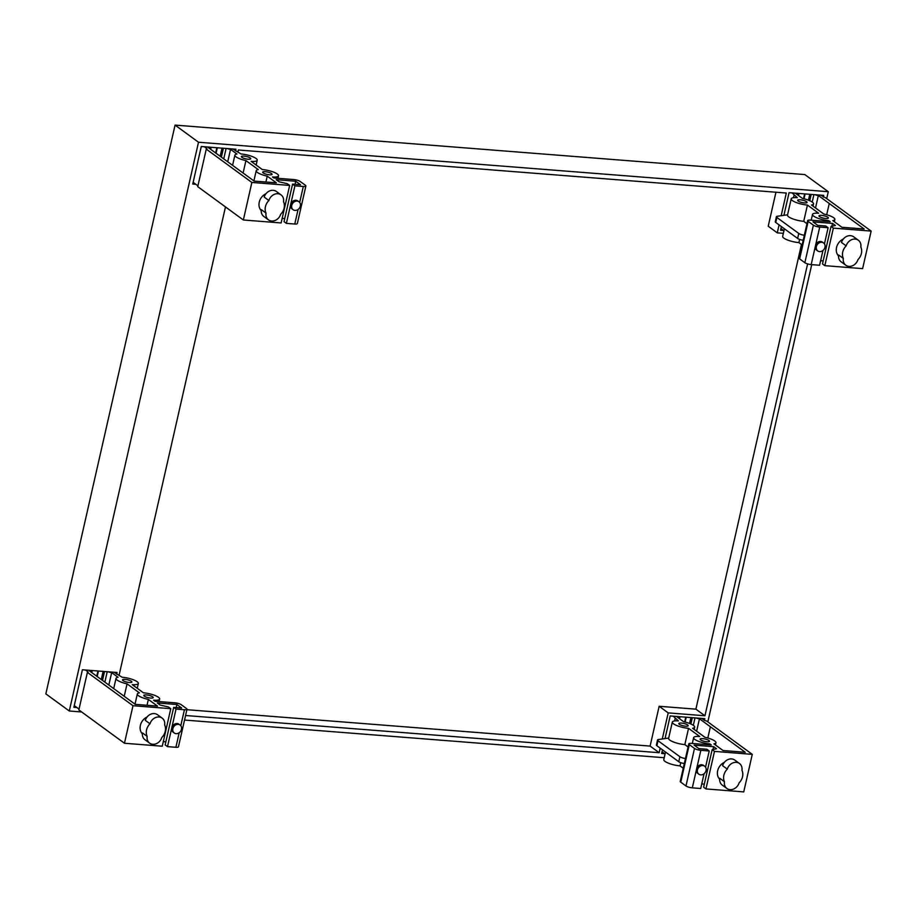 <?xml version="1.0" encoding="UTF-8"?>
<svg xmlns="http://www.w3.org/2000/svg" width="917" height="917" viewBox="0 0 917 917"><rect width="100%" height="100%" fill="white"/><g stroke="black" fill="none" stroke-linecap="round" stroke-linejoin="round"><path stroke-width="1.38" d="M76.913 707.546L73.876 707.305L82.404 669.765L117.032 672.493L116.654 674.19M664.699 753.717L661.661 753.476L662.487 749.831M665.043 738.586L670.189 715.936L704.829 718.664L704.439 720.361L706.663 721.026L752.272 754.359L714.481 751.39L712.142 749.67L716.521 748.765L713.644 746.667L694.112 745.131L698.914 748.639L706.892 749.269L709.231 750.977L700.84 750.312A4.826 1.215 -167.2 0 1 694.501 748.432L689.286 744.615A4.826 1.215 -167.2 0 1 688.782 743.882A4.826 1.215 -167.2 0 1 691.349 743.389L711.294 744.948L709.861 743.905L709.643 744.822M195.802 184.283L192.753 184.042L201.281 146.502L235.921 149.23L235.531 150.927M783.588 230.454L780.539 230.213L781.364 226.568M783.92 215.323L789.067 192.673L823.707 195.401L823.317 197.098M807.613 263.913L704.944 715.776L668.206 712.887L659.151 706.273L695.888 709.162L801.458 244.472M704.944 715.776L695.888 709.162M775.942 192.226L768.217 226.235L777.272 232.849L783.359 233.331M69.291 710.996L198.508 142.238L175.067 125.102L45.85 693.871L69.291 710.996L81.659 711.97M184.535 720.051L664.217 757.729M198.508 142.238L828.292 191.71L826.71 198.622M811.717 264.635L707.832 721.885M668.206 712.887L662.28 738.976M660.194 748.157L659.163 752.708L185.578 715.501M119.13 675.038L225.479 206.933M238.007 151.786L238.409 149.998L786.316 193.04L781.169 215.713M779.083 224.894L777.272 232.849M659.163 752.708L650.107 746.083L659.151 706.273M186.896 709.701L650.107 746.083M175.067 125.102L804.839 174.574L828.292 191.71M269.506 174.803A4.826 1.215 -167.2 0 1 264.795 173.737A4.826 1.215 -167.2 0 1 262.675 172.178A4.826 1.215 -167.2 0 1 265.242 171.685A4.826 1.215 -167.2 0 1 269.953 172.751A4.826 1.215 -167.2 0 1 272.074 174.31A4.826 1.215 -167.2 0 1 269.506 174.803M248.198 159.226A4.826 1.215 -167.2 0 1 243.486 158.16A4.826 1.215 -167.2 0 1 241.366 156.601A4.826 1.215 -167.2 0 1 243.933 156.108A4.826 1.215 -167.2 0 1 248.645 157.174A4.826 1.215 -167.2 0 1 250.765 158.733A4.826 1.215 -167.2 0 1 248.198 159.226M266.022 213.088A8.436 7.061 126.2 0 0 268.509 219.885A8.436 7.061 126.2 0 0 271.684 221.031A8.436 7.061 126.2 0 0 280.682 214.246A10.729 8.975 126.2 0 0 283.536 201.683A8.436 7.061 126.2 0 0 281.049 194.885A8.436 7.061 126.2 0 0 277.885 193.739A8.436 7.061 126.2 0 0 268.876 200.525A10.729 8.975 126.2 0 0 266.022 213.088L261.334 209.661A8.436 7.061 -53.8 0 0 263.821 216.458L268.509 219.885M261.242 210.623A10.729 8.975 -53.8 0 1 265.999 193.693M268.876 200.525L264.188 197.098A8.436 7.061 -53.8 0 1 273.197 190.312A8.436 7.061 -53.8 0 1 276.361 191.458L281.049 194.885M293.131 209.729L292.03 208.927A4.94 4.138 -53.8 0 1 290.643 204.594A4.94 4.138 -53.8 0 1 296.008 200.273A4.94 4.138 -53.8 0 1 297.865 200.949L298.965 201.751A4.94 4.138 126.2 0 0 297.108 201.087A4.94 4.138 126.2 0 0 292.122 204.319A4.94 4.138 126.2 0 0 293.131 209.729A4.94 4.138 126.2 0 0 294.987 210.406A4.94 4.138 126.2 0 0 299.985 207.173A4.94 4.138 126.2 0 0 298.965 201.751M277.966 178.311L278.539 175.777A11.451 2.877 12.8 0 1 272.441 176.947L273.874 177.99L293.818 179.56A4.826 1.215 -167.2 0 1 300.146 181.451L305.372 185.257A4.826 1.215 -167.2 0 1 305.877 186.002A4.826 1.215 -167.2 0 1 303.309 186.495L294.907 185.83L292.557 184.122L300.535 184.741L295.744 181.245L276.223 179.709L279.1 181.807L287.319 183.709L289.657 185.417L251.877 182.449L206.268 149.116L206.99 148.692L204.331 146.743M292.557 184.122L284.029 221.65L286.379 223.37L294.907 185.83M227.725 161.782L230.545 149.345L236.964 154.033A11.451 2.877 12.8 0 0 234.901 155.133A11.451 2.877 12.8 0 0 245.928 160.59L243.108 173.026M278.539 175.777A11.451 2.877 12.8 0 0 273.495 172.075A11.451 2.877 12.8 0 0 262.319 169.542L251.132 161.369A11.451 2.877 12.8 0 0 257.23 160.2A11.451 2.877 12.8 0 0 252.186 156.498A11.451 2.877 12.8 0 0 240.999 153.964L232.872 148.99M245.928 160.59L258.273 169.599A11.451 2.877 12.8 0 0 256.21 170.711A11.451 2.877 12.8 0 0 267.248 176.156L265.907 182.025M209.901 147.179A3.015 0.757 -167.2 0 1 209.901 147.282A3.015 0.757 -167.2 0 1 208.297 147.591L254.147 181.096L276.395 182.85L267.248 176.156M230.545 149.345A3.015 0.757 -167.2 0 1 227.301 148.554M286.379 223.37L294.77 224.023A4.826 1.215 12.8 0 0 297.349 223.542L305.877 186.002M282.172 218.384L284.728 218.578M206.268 149.116L197.74 186.655L243.349 219.988L281.129 222.957L289.657 185.417M193.143 182.345L197.923 185.842M243.349 219.988L251.877 182.449M210.669 149.333L211.139 147.282M221.387 157.162L223.404 148.245M220.16 156.257L222.006 148.13M216.08 153.277L217.329 147.763M295.045 184.317L295.744 181.245M150.629 698.066A4.826 1.215 -167.2 0 1 145.918 697A4.826 1.215 -167.2 0 1 143.797 695.441A4.826 1.215 -167.2 0 1 146.365 694.948A4.826 1.215 -167.2 0 1 151.076 696.014A4.826 1.215 -167.2 0 1 153.196 697.573A4.826 1.215 -167.2 0 1 150.629 698.066M129.32 682.489A4.826 1.215 -167.2 0 1 124.609 681.423A4.826 1.215 -167.2 0 1 122.488 679.864A4.826 1.215 -167.2 0 1 125.056 679.371A4.826 1.215 -167.2 0 1 129.756 680.437A4.826 1.215 -167.2 0 1 131.888 681.996A4.826 1.215 -167.2 0 1 129.32 682.489M147.144 736.351A8.436 7.061 126.2 0 0 149.631 743.148A8.436 7.061 126.2 0 0 152.795 744.295A8.436 7.061 126.2 0 0 161.793 737.497A10.729 8.975 126.2 0 0 164.647 724.946A8.436 7.061 126.2 0 0 162.171 718.149A8.436 7.061 126.2 0 0 158.996 716.991A8.436 7.061 126.2 0 0 149.998 723.788A10.729 8.975 126.2 0 0 147.144 736.351L142.456 732.924A8.436 7.061 -53.8 0 0 144.943 739.721L149.631 743.148M142.364 733.887A10.729 8.975 -53.8 0 1 147.121 716.956M149.998 723.788L145.31 720.361A8.436 7.061 -53.8 0 1 154.308 713.575A8.436 7.061 -53.8 0 1 157.483 714.721L162.171 718.149M174.253 732.992L173.153 732.19A4.94 4.138 -53.8 0 1 171.766 727.857A4.94 4.138 -53.8 0 1 177.119 723.536A4.94 4.138 -53.8 0 1 178.975 724.212L180.087 725.015A4.94 4.138 126.2 0 0 178.23 724.338A4.94 4.138 126.2 0 0 173.233 727.582A4.94 4.138 126.2 0 0 174.253 732.992A4.94 4.138 126.2 0 0 176.11 733.669A4.94 4.138 126.2 0 0 181.096 730.436A4.94 4.138 126.2 0 0 180.087 725.015M159.088 701.574L159.661 699.041A11.451 2.877 12.8 0 1 153.552 700.198L154.996 701.253L174.941 702.823A4.826 1.215 -167.2 0 1 181.268 704.714L186.483 708.52A4.826 1.215 -167.2 0 1 186.988 709.265A4.826 1.215 -167.2 0 1 184.42 709.747L176.03 709.093L173.68 707.374L181.658 708.004L176.866 704.497L157.334 702.972L160.211 705.07L168.43 706.973L170.78 708.681L132.988 705.712L87.379 672.379L88.112 671.955L85.441 670.006M173.68 707.374L165.152 744.913L167.502 746.633L176.03 709.093M108.836 685.045L111.668 672.608L118.075 677.285A11.451 2.877 12.8 0 0 116.023 678.397A11.451 2.877 12.8 0 0 127.05 683.841L124.219 696.29M159.661 699.041A11.451 2.877 12.8 0 0 154.618 695.338A11.451 2.877 12.8 0 0 143.43 692.805L132.243 684.632A11.451 2.877 12.8 0 0 138.352 683.463A11.451 2.877 12.8 0 0 133.297 679.761A11.451 2.877 12.8 0 0 122.121 677.227L113.995 672.253M127.05 683.841L139.395 692.862A11.451 2.877 12.8 0 0 137.332 693.974A11.451 2.877 12.8 0 0 148.359 699.419L147.029 705.288M91.012 670.442A3.015 0.757 -167.2 0 1 91.024 670.545A3.015 0.757 -167.2 0 1 89.419 670.854L135.269 704.359L157.518 706.113L148.359 699.419M111.668 672.608A3.015 0.757 -167.2 0 1 108.424 671.817M167.502 746.633L175.892 747.286A4.826 1.215 12.8 0 0 178.46 746.805L186.988 709.265M163.283 741.647L165.851 741.842M87.379 672.379L78.851 709.918L124.46 743.251L162.252 746.22L170.78 708.681M74.254 705.609L79.045 709.105M124.46 743.251L132.988 705.712M91.792 672.585L92.25 670.545M102.498 680.414L104.527 671.508M101.271 679.52L103.128 671.393M97.191 676.54L98.451 671.026M176.167 707.58L176.866 704.497M821.552 215.38A4.826 1.215 -167.2 0 1 826.251 216.446A4.826 1.215 -167.2 0 1 828.383 218.005A4.826 1.215 -167.2 0 1 825.804 218.498A4.826 1.215 -167.2 0 1 821.105 217.432A4.826 1.215 -167.2 0 1 818.973 215.873A4.826 1.215 -167.2 0 1 821.552 215.38M800.232 199.814A4.826 1.215 -167.2 0 1 804.943 200.88A4.826 1.215 -167.2 0 1 807.063 202.439A4.826 1.215 -167.2 0 1 804.496 202.921A4.826 1.215 -167.2 0 1 799.784 201.855A4.826 1.215 -167.2 0 1 797.664 200.296A4.826 1.215 -167.2 0 1 800.232 199.814M860.822 247.028A8.436 7.061 126.2 0 0 858.346 240.231A8.436 7.061 126.2 0 0 855.171 239.085A8.436 7.061 126.2 0 0 846.173 245.871A10.729 8.975 126.2 0 0 843.319 258.434A8.436 7.061 126.2 0 0 845.806 265.231A8.436 7.061 126.2 0 0 848.97 266.377A8.436 7.061 126.2 0 0 857.968 259.591A10.729 8.975 126.2 0 0 860.822 247.028M846.173 245.871L841.485 242.455A8.436 7.061 -53.8 0 1 850.483 235.658A8.436 7.061 -53.8 0 1 853.658 236.804L858.346 240.231M817.735 250.937L816.634 250.135A4.94 4.138 -53.8 0 1 815.133 247.258L815.786 244.38A4.94 4.138 -53.8 0 1 820.612 241.48A4.94 4.138 -53.8 0 1 822.469 242.157L823.569 242.959A4.94 4.138 126.2 0 0 821.712 242.294A4.94 4.138 126.2 0 0 816.726 245.527A4.94 4.138 126.2 0 0 817.735 250.937A4.94 4.138 126.2 0 0 819.592 251.613A4.94 4.138 126.2 0 0 824.589 248.381A4.94 4.138 126.2 0 0 823.569 242.959M820.669 195.161L825.541 197.763L871.15 231.095L833.358 228.127L831.02 226.419L835.398 225.502L832.521 223.404L813.001 221.868L817.792 225.376L825.77 226.006L828.12 227.714L819.718 227.061A4.826 1.215 -167.2 0 1 813.39 225.169L808.164 221.352A4.826 1.215 -167.2 0 1 807.671 220.619L799.131 258.147A4.826 1.215 12.8 0 0 799.635 258.892L804.862 262.709A4.826 1.215 12.8 0 0 811.19 264.589L819.592 265.254L822.939 250.49M845.806 265.231L841.118 261.803A8.436 7.061 -53.8 0 1 838.631 255.006L843.319 258.434M838.539 255.969A10.729 8.975 -53.8 0 1 843.296 239.039M815.087 194.725A3.015 0.757 -167.2 0 0 818.342 195.516L829.255 203.494L826.698 214.75L829.255 203.494L864.192 229.021L841.932 227.267L832.785 220.584A11.451 2.877 12.8 0 0 834.837 219.472A11.451 2.877 12.8 0 0 823.81 214.028L811.476 205.007A11.451 2.877 12.8 0 0 813.528 203.906A11.451 2.877 12.8 0 0 802.501 198.45L796.082 193.762A3.015 0.757 -167.2 0 0 797.687 193.464A3.015 0.757 -167.2 0 0 797.687 193.349M799.624 239.417L798.902 242.604A11.451 2.877 -167.2 0 1 787.714 240.071A11.451 2.877 -167.2 0 1 782.671 236.368L784.402 228.78M803.728 221.329A11.451 2.877 -167.2 0 1 792.552 218.796A11.451 2.877 -167.2 0 1 787.508 215.094L791.199 198.829A11.451 2.877 12.8 0 0 796.243 202.531A11.451 2.877 12.8 0 0 807.43 205.064L803.728 221.329L806.96 223.691M792.116 192.914L797.309 197.671A11.451 2.877 12.8 0 0 791.199 198.829M804.335 235.256A4.826 1.215 -167.2 0 1 798.776 233.457L776.905 217.478A4.826 1.215 -167.2 0 1 776.412 216.744L775.266 221.742A4.826 1.215 12.8 0 0 775.771 222.487L797.63 238.454A4.826 1.215 12.8 0 0 803.2 240.265M776.412 216.744A4.826 1.215 -167.2 0 1 777.284 216.274L787.577 214.796M807.671 220.619A4.826 1.215 -167.2 0 1 810.238 220.126L830.183 221.696L828.739 220.642A11.451 2.877 12.8 0 1 817.563 218.108A11.451 2.877 12.8 0 1 812.508 214.406A11.451 2.877 12.8 0 1 818.617 213.237L807.43 205.064M798.902 242.604L802.134 244.965M828.739 220.642L828.532 221.559M831.02 226.419L822.492 263.947L824.83 265.666L862.622 268.635L871.15 231.095M820.623 260.68L823.191 260.875M780.929 228.516L783.955 230.729M805.115 193.934L804.014 198.806M809.791 194.301L808.462 200.193M811.201 194.415L809.768 200.731M818.342 195.516L815.511 207.964M798.925 193.453L798.455 195.504M794.053 195.298L793.514 197.694M828.12 227.714L824.44 243.888M832.521 223.404L831.879 226.235M833.358 228.127L824.83 265.666M702.663 738.644A4.826 1.215 -167.2 0 1 707.374 739.71A4.826 1.215 -167.2 0 1 709.494 741.268A4.826 1.215 -167.2 0 1 706.927 741.761A4.826 1.215 -167.2 0 1 702.216 740.695A4.826 1.215 -167.2 0 1 700.095 739.136A4.826 1.215 -167.2 0 1 702.663 738.644M681.354 723.077A4.826 1.215 -167.2 0 1 686.065 724.143A4.826 1.215 -167.2 0 1 688.186 725.702A4.826 1.215 -167.2 0 1 685.618 726.184A4.826 1.215 -167.2 0 1 680.907 725.118A4.826 1.215 -167.2 0 1 678.786 723.559A4.826 1.215 -167.2 0 1 681.354 723.077M741.945 770.291A8.436 7.061 126.2 0 0 739.457 763.494A8.436 7.061 126.2 0 0 736.294 762.348A8.436 7.061 126.2 0 0 727.296 769.134A10.729 8.975 126.2 0 0 724.441 781.697A8.436 7.061 126.2 0 0 726.917 788.494A8.436 7.061 126.2 0 0 730.092 789.64A8.436 7.061 126.2 0 0 739.091 782.854A10.729 8.975 126.2 0 0 741.945 770.291M727.296 769.134L722.607 765.706A8.436 7.061 -53.8 0 1 731.606 758.921A8.436 7.061 -53.8 0 1 734.769 760.067L739.457 763.494M698.857 774.2L697.745 773.398A4.94 4.138 -53.8 0 1 696.244 770.521L696.897 767.644A4.94 4.138 -53.8 0 1 701.723 764.744A4.94 4.138 -53.8 0 1 703.58 765.42L704.68 766.222A4.94 4.138 126.2 0 0 702.835 765.546A4.94 4.138 126.2 0 0 697.837 768.79A4.94 4.138 126.2 0 0 698.857 774.2A4.94 4.138 126.2 0 0 700.714 774.876A4.94 4.138 126.2 0 0 705.7 771.644A4.94 4.138 126.2 0 0 704.68 766.222M688.782 743.882L680.254 781.41A4.826 1.215 12.8 0 0 680.758 782.155L685.973 785.972A4.826 1.215 12.8 0 0 692.312 787.852L700.703 788.517L704.061 773.753M726.917 788.494L722.229 785.067A8.436 7.061 -53.8 0 1 719.753 778.269L724.441 781.697M719.65 779.232A10.729 8.975 -53.8 0 1 724.407 762.302M696.209 717.988A3.015 0.757 -167.2 0 0 699.453 718.779L710.377 726.757L707.821 738.013L710.377 726.757L745.303 752.284L723.054 750.53L713.896 743.847A11.451 2.877 12.8 0 0 715.959 742.736A11.451 2.877 12.8 0 0 704.932 737.291L692.587 728.27A11.451 2.877 12.8 0 0 694.65 727.17A11.451 2.877 12.8 0 0 683.612 721.713L677.204 717.025A3.015 0.757 -167.2 0 0 678.809 716.716A3.015 0.757 -167.2 0 0 678.809 716.613M680.746 762.68L680.013 765.867A11.451 2.877 -167.2 0 1 668.837 763.334A11.451 2.877 -167.2 0 1 663.793 759.631L665.513 752.043M684.85 744.593A11.451 2.877 -167.2 0 1 673.674 742.059A11.451 2.877 -167.2 0 1 668.619 738.357L672.321 722.092A11.451 2.877 12.8 0 0 677.365 725.794A11.451 2.877 12.8 0 0 688.541 728.327L684.85 744.593L688.082 746.954M673.227 716.177L678.42 720.934A11.451 2.877 12.8 0 0 672.321 722.092M685.457 758.519A4.826 1.215 -167.2 0 1 679.887 756.72L658.028 740.741A4.826 1.215 -167.2 0 1 657.523 739.996L656.389 745.005A4.826 1.215 12.8 0 0 656.893 745.75L678.752 761.718A4.826 1.215 12.8 0 0 684.323 763.529M657.523 739.996A4.826 1.215 -167.2 0 1 658.395 739.538L668.688 738.059M709.861 743.905A11.451 2.877 12.8 0 1 698.674 741.372A11.451 2.877 12.8 0 1 693.63 737.669A11.451 2.877 12.8 0 1 699.728 736.5L688.541 728.327M680.013 765.867L683.245 768.228M712.142 749.67L703.614 787.21L705.952 788.929L743.744 791.898L752.272 754.359M701.746 783.943L704.302 784.138M662.051 751.78L665.077 753.992M701.78 718.424L704.451 720.372M686.237 717.197L685.125 722.069M690.914 717.564L689.573 723.456M692.312 717.679L690.879 723.994M699.453 718.779L696.622 731.227M680.047 716.716L679.577 718.756M675.176 718.55L674.625 720.957M709.231 750.977L705.563 767.151M713.644 746.667L713.002 749.498M714.481 751.39L705.952 788.929M299.676 202.451L303.309 186.495M294.77 224.023L298.082 209.477M180.798 725.714L184.42 709.747M175.892 747.286L179.193 732.74M815.133 247.258L811.19 264.589M797.63 238.454L798.776 233.457M775.771 222.487L776.905 217.478M808.164 221.352L799.635 258.892M813.39 225.169L804.862 262.709M819.718 227.061L815.786 244.38M696.244 770.521L692.312 787.852M678.752 761.718L679.887 756.72M656.893 745.75L658.028 740.741M689.286 744.615L680.758 782.155M694.501 748.432L685.973 785.972M700.84 750.312L696.897 767.644M232.586 165.335L234.901 155.133M256.13 165.026L257.23 160.2M253.894 180.913L256.21 170.711M209.901 147.282L209.615 148.554M226.109 148.451L223.737 158.882M216.836 147.729L215.644 152.967M113.697 688.598L116.023 678.397M137.252 688.289L138.352 683.463M135.017 704.176L137.332 693.974M91.024 670.545L90.726 671.817M107.22 671.714L104.859 682.145M97.947 670.992L96.766 676.23M813.528 203.906L813.024 206.142M834.837 219.472L834.332 221.719M812.508 214.406L811.201 220.195M803.533 198.691L804.622 193.9M812.21 202.061L813.895 194.633M797.4 194.725L797.687 193.464M694.65 727.17L694.135 729.405M715.959 742.736L715.455 744.982M693.63 737.669L692.312 743.458M684.655 721.954L685.744 717.163M693.321 725.324L695.017 717.885M678.523 717.988L678.809 716.716"/></g></svg>
